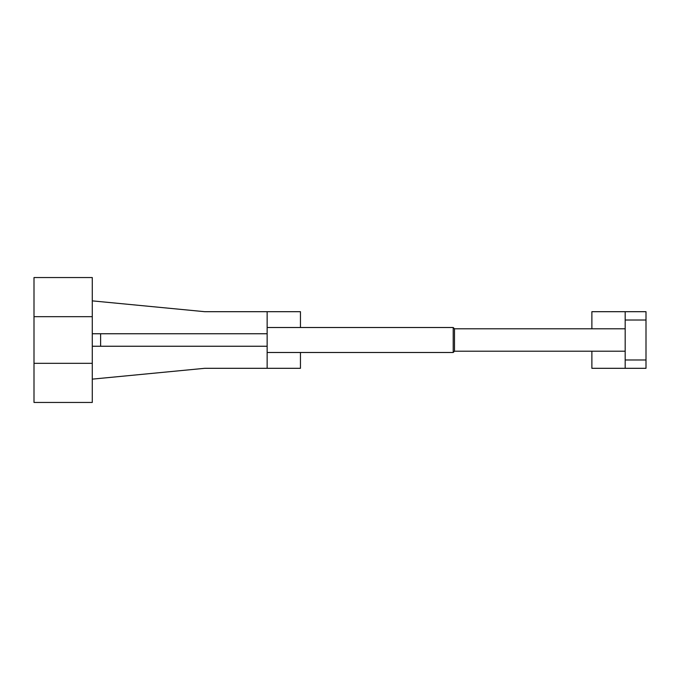 <?xml version="1.0" encoding="UTF-8"?>
<svg xmlns="http://www.w3.org/2000/svg" width="680" height="680" viewBox="0 0 680 680"><rect width="100%" height="100%" fill="white"/><g stroke="black" fill="none" stroke-linecap="round" stroke-linejoin="round"><path stroke-width="1.02" d="M34 363.315L34 402.45L92.284 402.45L92.284 363.315L34 363.315L34 316.685L92.284 316.685L92.284 363.315M92.284 333.752L267.147 333.752L267.147 368.313L204.697 368.313L92.284 379.134M267.147 333.752L267.147 311.686L300.45 311.686L300.45 327.513M92.284 316.685L92.284 277.55L34 277.55L34 316.685M92.284 300.866L204.697 311.686L267.147 311.686M267.147 368.313L300.45 368.313L300.45 352.486M92.284 346.248L267.147 346.248M100.615 333.752L100.615 346.248M625.183 351.212L454.487 351.212L453.212 352.486L453.212 327.513L267.147 327.513M454.487 351.212L454.487 328.788L453.212 327.513M625.183 368.313L646 368.313L646 311.686L625.183 311.686L625.183 368.313L591.88 368.313L591.88 351.212M591.88 328.788L591.88 311.686L625.183 311.686M625.183 359.983L646 359.983M646 320.017L625.183 320.017M625.183 328.788L454.487 328.788M453.212 352.486L267.147 352.486"/></g></svg>
